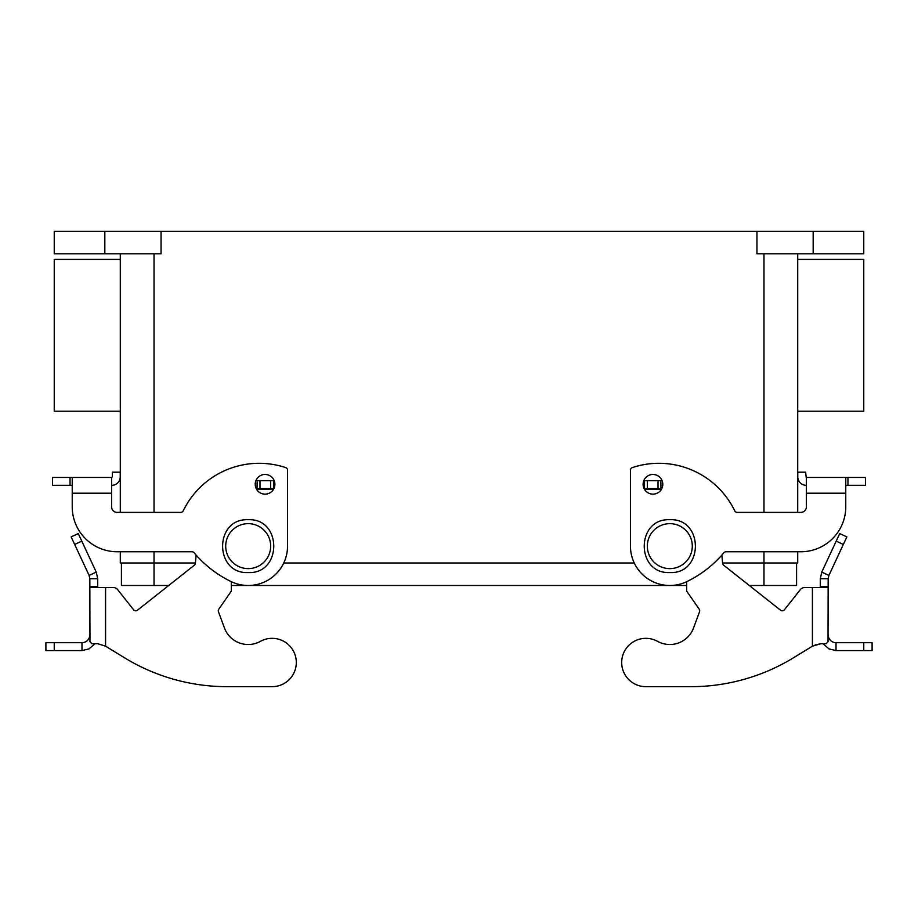 <?xml version="1.0" encoding="UTF-8"?>
<svg xmlns="http://www.w3.org/2000/svg" width="918" height="918" viewBox="0 0 918 918"><rect width="100%" height="100%" fill="white"/><g stroke="black" fill="none" stroke-linecap="round" stroke-linejoin="round"><path stroke-width="1.38" d="M52.555 477.463L52.555 485.324L52.555 477.463L72.224 477.463L72.224 506.782A44.971 44.971 0 0 0 117.206 551.752L191.965 551.752A2.811 2.811 0 0 1 194.123 552.762A112.432 112.432 0 0 0 230.946 581.507A39.348 39.348 0 0 0 287.541 546.141L287.541 470.245A2.811 2.811 0 0 0 285.613 467.572A84.33 84.33 0 0 0 183.256 510.821A2.811 2.811 0 0 1 180.731 512.405L117.206 512.405A5.623 5.623 0 0 1 111.583 506.782L111.583 477.463L112.352 476.901L112.352 472.185L120.224 472.185L120.224 476.901A8.434 8.434 0 0 1 111.789 485.324L111.583 485.324M274.895 484.302A9.834 9.834 0 0 1 265.05 494.136A9.834 9.834 0 0 1 255.215 484.302A9.834 9.834 0 0 1 265.05 474.457A9.834 9.834 0 0 1 274.895 484.302M662.785 484.302A9.834 9.834 0 0 0 652.95 474.457A9.834 9.834 0 0 0 643.105 484.302A9.834 9.834 0 0 0 652.95 494.136A9.834 9.834 0 0 0 662.785 484.302M120.224 474.996L120.224 476.901M72.224 477.463L111.583 477.463M797.708 411.218L863.758 411.218L863.758 259.427L797.708 259.427M120.292 411.218L54.242 411.218L54.242 259.427L120.292 259.427M52.555 485.324L72.224 485.324M117.206 512.405A5.623 5.623 0 0 1 111.583 506.782M111.583 493.195L72.224 493.195L72.224 506.782M796.583 562.998L796.583 585.489L749.283 585.489M686.675 585.489L231.325 585.489M168.717 585.489L121.417 585.489L121.417 562.998M120.292 253.804L120.292 512.405M120.292 551.752L120.292 562.998L195.431 562.998M722.569 562.998L797.708 562.998L797.708 551.752M797.708 253.804L797.708 512.405M283.742 562.998L634.258 562.998M104.836 253.804L104.836 231.325L54.242 231.325L54.242 253.804L161.052 253.804L161.052 231.325L756.948 231.325L756.948 253.804L863.758 253.804L863.758 231.325L813.164 231.325L813.164 253.804M104.836 231.325L161.052 231.325M756.948 231.325L813.164 231.325M806.417 485.324L806.211 485.324A8.434 8.434 0 0 1 797.776 476.901L797.776 472.185L805.648 472.185L806.211 477.463L845.776 477.463L845.776 506.782A44.971 44.971 0 0 1 800.794 551.752L726.035 551.752A2.811 2.811 0 0 0 723.877 552.762A112.432 112.432 0 0 1 687.054 581.507A39.348 39.348 0 0 1 630.459 546.141L630.459 470.245A2.811 2.811 0 0 1 632.387 467.572A84.33 84.33 0 0 1 734.744 510.821A2.811 2.811 0 0 0 737.269 512.405L800.794 512.405A5.623 5.623 0 0 0 806.417 506.782L806.417 477.463M847.957 477.463L847.957 485.324L865.445 485.324L865.445 477.463L845.776 477.463M847.957 485.324L845.776 485.324M800.794 512.405A5.623 5.623 0 0 0 806.417 506.782M806.417 493.195L845.776 493.195L845.776 506.782M797.776 474.996L797.776 476.901M137.493 610.183A2.811 2.811 0 0 1 133.546 609.724L117.676 589.654L133.546 609.724A2.811 2.811 0 0 0 137.493 610.183L194.352 565.201A2.811 2.811 0 0 0 195.408 563.25L196.119 555.08M117.676 589.654A5.623 5.623 0 0 0 113.27 587.52L105.581 587.52L105.581 646.18L124.366 657.69L105.581 646.18L97.87 643.747M227.159 686.675L272.141 686.675L227.159 686.675A196.762 196.762 0 0 1 124.366 657.69M260.437 641.349A25.302 25.302 0 0 1 224.451 627.981A25.302 25.302 0 0 0 260.437 641.349A24.178 24.178 0 0 1 295.539 656.462A24.178 24.178 0 0 1 272.141 686.675M97.193 643.736L91.869 643.736L89.975 641.728L89.838 587.52L89.838 632.491M89.838 578.742L89.103 575.425L96.241 572.098L97.71 578.742L89.838 578.742L89.838 587.52L105.581 587.52M97.71 587.52L97.71 578.742M54.231 642.703L45.9 642.703L45.9 650.575L81.977 650.575L81.977 642.703L54.231 642.703L54.231 650.575M81.977 642.703C85.535 642.52 88.002 640.787 89.379 637.494L89.838 634.831M94.956 643.736L88.954 648.934L81.977 650.575M273.484 489.363L273.484 480.711L257.178 480.711L256.983 489.914M231.325 581.691L231.325 591.112L218.794 609.185A2.811 2.811 0 0 0 218.461 611.755L224.451 627.981M257.178 488.583L273.484 488.583M71.145 536.904L78.271 533.576L71.145 536.904L89.103 575.425M96.241 572.098L78.271 533.576M690.841 686.675L645.859 686.675L690.841 686.675A196.762 196.762 0 0 0 793.634 657.69L812.419 646.18L793.634 657.69M784.454 609.724L800.324 589.654L784.454 609.724A2.811 2.811 0 0 1 780.507 610.183A2.811 2.811 0 0 0 784.454 609.724M815.138 644.975L820.807 643.736L812.419 646.18L812.419 587.52L804.73 587.52A5.623 5.623 0 0 0 800.324 589.654M820.29 587.52L820.29 578.742L821.759 572.098L828.897 575.425L828.162 578.742L828.025 641.728L826.131 643.736L820.807 643.736M823.044 643.736L829.046 648.934L836.023 650.575L836.023 642.703C832.465 642.52 829.998 640.787 828.621 637.494L828.162 634.831M828.162 587.52L812.419 587.52M828.162 578.742L820.29 578.742M780.507 610.183L723.648 565.201A2.811 2.811 0 0 1 722.592 563.25L721.881 555.08M661.017 489.914L660.822 480.711L644.516 480.711L644.516 489.363M686.675 581.691L686.675 591.112L699.206 609.185A2.811 2.811 0 0 1 699.539 611.755L693.549 627.981A25.302 25.302 0 0 1 657.563 641.349A24.178 24.178 0 0 0 622.461 656.462A24.178 24.178 0 0 0 645.859 686.675M660.822 488.583L644.516 488.583M821.759 572.098L839.729 533.576L846.855 536.904L828.897 575.425M836.023 642.703L872.1 642.703L872.1 650.575L836.023 650.575M872.1 642.703L872.1 650.575M669.819 568.621A22.491 22.491 0 0 0 692.298 546.141A22.491 22.491 0 0 0 669.819 523.65A22.491 22.491 0 0 0 647.328 546.141A22.491 22.491 0 0 0 669.819 568.621M248.181 568.621A22.491 22.491 0 0 1 225.702 546.141A22.491 22.491 0 0 1 248.181 523.65A22.491 22.491 0 0 1 270.672 546.141A22.491 22.491 0 0 1 248.181 568.621M70.043 477.463L70.043 485.324M763.971 585.489L763.971 551.752M154.029 585.489L154.029 551.752M154.029 253.804L154.029 512.405M763.971 253.804L763.971 512.405M273.484 489.145L257.178 489.145M259.989 488.583L259.989 480.711M270.672 488.583L270.672 480.711M89.838 586.476L97.71 586.476M74.668 544.454L81.794 541.127M828.162 586.476L820.29 586.476M660.822 489.145L644.516 489.145M658.011 488.583L658.011 480.711M647.328 488.583L647.328 480.711M843.332 544.454L836.206 541.127M863.769 642.703L863.769 650.575M669.819 572.557C703.899 574.198 703.899 518.085 669.819 519.714C635.726 518.085 635.726 574.198 669.819 572.557M248.181 572.557C214.101 574.198 214.101 518.085 248.181 519.714C282.274 518.085 282.274 574.198 248.181 572.557"/></g></svg>
